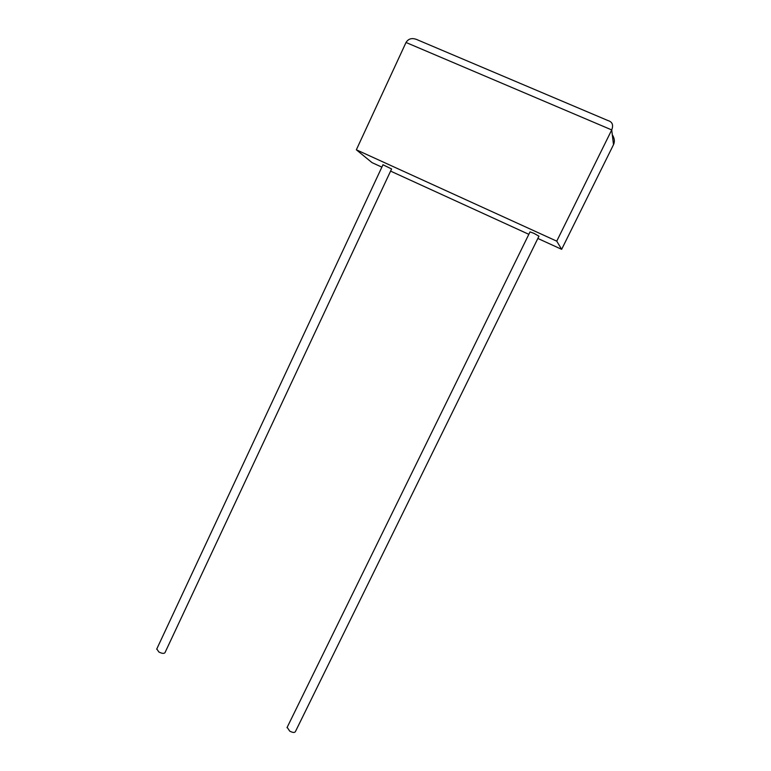 <?xml version="1.0" encoding="UTF-8"?>
<svg xmlns="http://www.w3.org/2000/svg" width="771" height="771" viewBox="0 0 771 771"><rect width="100%" height="100%" fill="white"/><g stroke="black" fill="none" stroke-linecap="round" stroke-linejoin="round"><path stroke-width="1.16" d="M156.792 648.941L158.865 651.987C162.055 653.606 164.107 653.808 165.023 652.584L391.591 168.965L382.975 164.772M286.995 727.67L530.024 231.898L534.004 233.372L538.958 236.196L295.399 731.621C294.609 732.855 292.72 732.681 289.713 731.11L287.159 727.342M556.749 241.15L356.347 149.796L406.018 42.482C408.649 38.271 412.745 37.509 418.296 40.198L607.982 120.565C612.357 121.866 613.6 124.979 611.721 129.933L556.749 241.15L561.654 249.332L537.85 238.451M381.867 167.134L372.036 162.633L356.347 149.796M528.839 234.326L390.589 171.114M612.29 134.703C614.554 138.269 614.95 141.604 613.504 144.688L561.654 249.332M613.504 144.688L611.721 129.933L406.018 42.482M156.667 649.221L382.994 164.715"/></g></svg>
